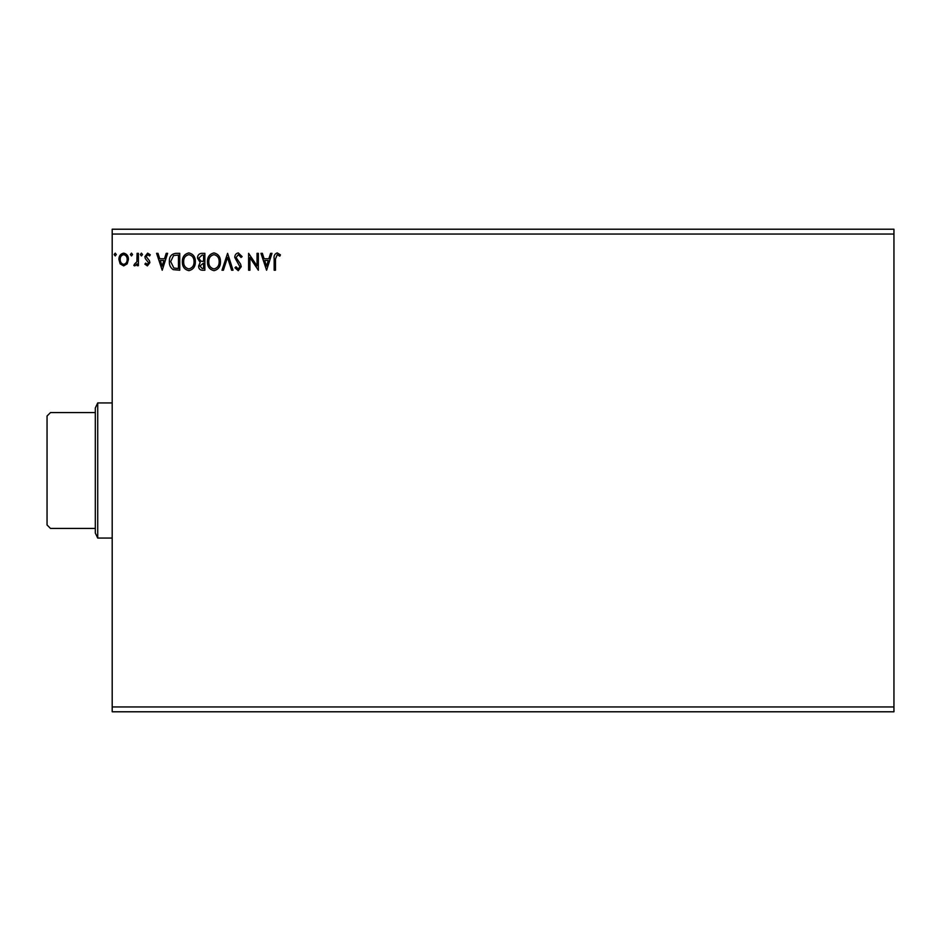 <?xml version="1.0" encoding="UTF-8"?>
<svg xmlns="http://www.w3.org/2000/svg" width="941" height="941" viewBox="0 0 941 941"><rect width="100%" height="100%" fill="white"/><g stroke="black" fill="none" stroke-linecap="round" stroke-linejoin="round"><path stroke-width="1.41" d="M266.585 270.232L260.951 253.341L262.374 253.341L264.103 258.763L268.844 258.763L270.585 253.341L271.996 253.341L266.585 270.232M238.32 252.917L242.119 256.599L241.061 257.458L238.414 254.646L236.05 257.505L240.59 264.15L241.249 266.726L238.238 270.667L234.968 267.809L235.991 266.774L238.249 268.938L239.955 266.797L234.756 257.481C234.779 254.952 235.968 253.423 238.32 252.917M220.465 261.716C220.559 266.538 218.418 269.514 214.054 270.667C209.584 269.632 207.385 266.668 207.467 261.798C207.385 256.975 209.549 254.011 213.948 252.917C218.347 253.976 220.523 256.905 220.465 261.716M195.34 261.716C195.446 266.538 193.305 269.514 188.929 270.667C184.46 269.632 182.272 266.668 182.354 261.798C182.272 256.975 184.424 254.011 188.835 252.917C193.234 253.976 195.41 256.905 195.34 261.716M162.217 270.232L156.582 253.341L158.006 253.341L159.735 258.763L164.475 258.763L166.216 253.341L167.627 253.341L162.217 270.232M142.514 254.541L141.432 255.94L140.35 254.541L141.432 253.129L142.514 254.541M132.552 254.541L131.469 255.94L130.387 254.541L131.469 253.129L132.552 254.541M116.308 254.541L115.225 255.94L114.143 254.541L115.225 253.129L116.308 254.541M112.191 234.038L112.191 229.216L893.95 229.216L893.95 234.038L112.191 234.038L112.191 711.784L893.95 711.784L893.95 706.962L112.191 706.962M893.95 234.038L893.95 706.962M127.176 263.856L123.671 265.903L120.166 263.868L118.907 259.481C118.872 255.987 120.46 253.87 123.671 253.129C126.882 253.858 128.47 255.976 128.435 259.481L127.176 263.856M138.398 253.341L138.398 265.691L137.092 265.691L137.092 263.868L134.834 265.903L133.845 265.48L134.469 264.174L136.892 261.727L137.092 253.341L138.398 253.341M147.396 265.903L144.89 264.15L145.655 263.092L147.314 264.386L148.572 262.727L145.314 258.599L144.89 256.693L147.631 253.129L150.301 254.799L149.56 255.94L147.784 254.646L146.196 256.634L149.454 260.763L149.878 262.668L147.396 265.903M175.826 253.341L179.755 253.341L179.755 270.232L173.179 269.632C170.439 267.726 169.168 265.044 169.356 261.574C169.168 256.705 171.321 253.964 175.826 253.341M204.867 253.341L204.867 270.232L202.48 270.232C199.915 270.102 198.61 268.714 198.598 266.056L200.174 262.457L197.516 258.14C197.528 255.352 198.857 253.752 201.492 253.341L204.867 253.341M227.604 253.341L233.027 270.232L231.604 270.232L227.499 257.422L223.393 270.232L221.982 270.232L227.604 253.341M257.058 253.341L258.352 253.341L258.352 270.232L249.918 257.634L249.918 270.232L248.612 270.232L248.612 253.341L257.058 265.915L257.058 253.341M275.466 258.998L275.466 270.232L274.16 270.232L274.16 258.834C273.643 255.764 274.678 253.788 277.254 252.917L280.442 254.858L279.783 256.164L277.266 254.646L275.466 258.998M120.213 259.469C120.154 262.092 121.307 263.727 123.671 264.386C126.035 263.739 127.2 262.092 127.141 259.469C127.2 256.858 126.035 255.258 123.671 254.646C121.307 255.246 120.142 256.858 120.213 259.469M160.288 260.492L162.111 266.162L163.922 260.492L160.288 260.492M178.461 268.503L178.461 255.082L173.579 255.505L170.662 261.586L173.862 268.032L178.461 268.503M183.648 261.798C183.589 265.668 185.33 268.044 188.87 268.938C192.399 267.997 194.128 265.597 194.046 261.727C194.105 257.881 192.387 255.517 188.87 254.646C185.306 255.517 183.566 257.905 183.648 261.798M202.233 268.503L203.574 268.503L203.574 263.092L199.892 266.021L202.233 268.503M202.915 261.363L203.574 261.363L203.574 255.082L202.092 255.082L198.81 258.14L200.845 261.163L202.915 261.363M208.773 261.798C208.702 265.668 210.443 268.044 213.995 268.938C217.524 267.997 219.241 265.597 219.159 261.727C219.229 257.881 217.5 255.517 213.995 254.646C210.431 255.517 208.69 257.905 208.773 261.798M264.656 260.492L266.479 266.162L268.291 260.492L264.656 260.492M95.312 528.407L95.312 412.593L50.473 412.593L47.05 416.016L47.05 524.984L50.473 528.407L95.312 528.407L95.312 533.041L97.723 538.064L97.723 402.936L112.191 402.936M95.312 412.593L95.312 407.959L97.723 402.936M112.191 538.064L97.723 538.064"/></g></svg>
